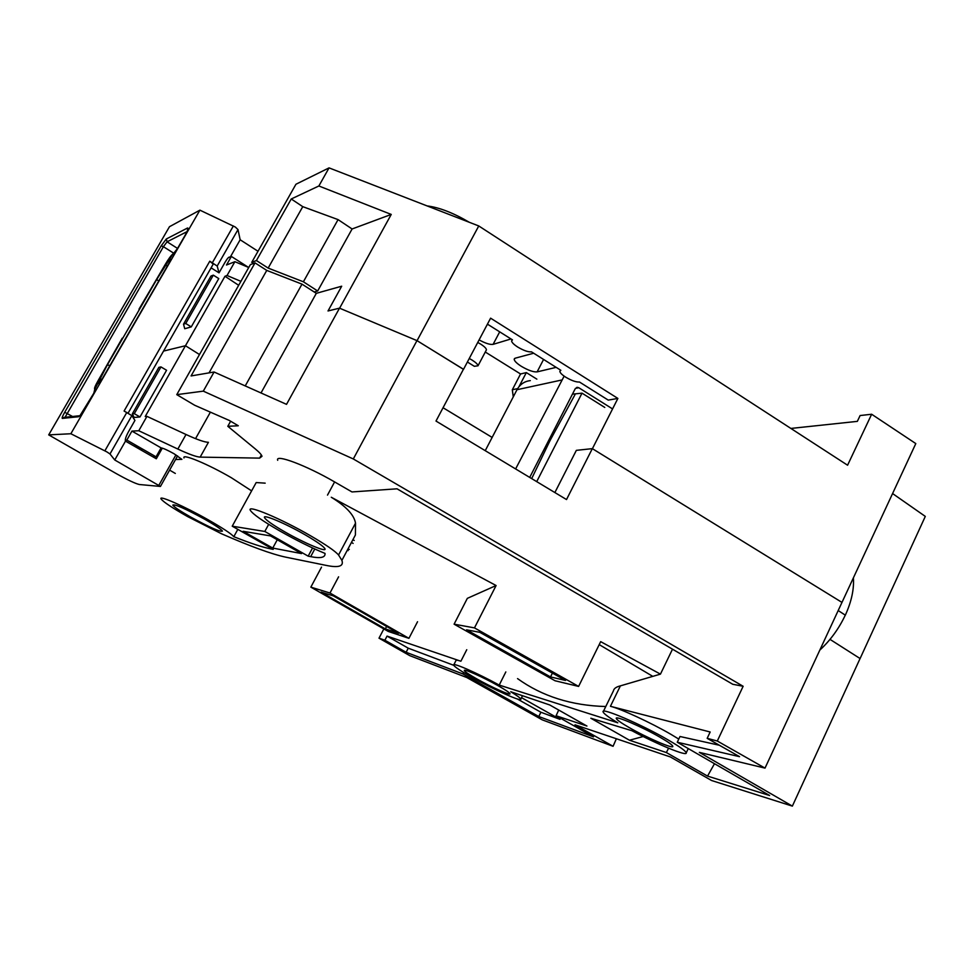 <?xml version="1.0" encoding="UTF-8"?>
<svg xmlns="http://www.w3.org/2000/svg" width="974" height="974" viewBox="0 0 974 974"><rect width="100%" height="100%" fill="white"/><g stroke="black" fill="none" stroke-linecap="round" stroke-linejoin="round"><path stroke-width="1.46" d="M714.49 763.701L707.538 776.095L769.63 795.514L677.271 742.237L739.558 756.676L707.173 738.329L717.29 741.019L765.016 768.109L699.356 752.378L792.361 806.119L860.066 658.534L830.006 639.37M492.138 437.436L443.06 407.741L492.138 437.423M765.016 768.109L841.974 602.407L592.326 448.637L566.515 499.552L435.999 421.06L463.441 369.243L416.969 340.62L339.512 308.161L328.019 310.962L341.691 286.21L316.307 293.332L302.001 284.14L245.229 385.923M175.32 473.449L169.61 470.113M792.361 806.119L711.592 780.515L670.331 756.932L575.013 724.802L613.072 746.291L542.226 719.835L466.716 677.49L409.811 655.672L379.008 638.177L383.853 628.912M125.293 440.102L126.827 440.065L156.059 456.818L152.784 456.757M156.059 456.818L161.1 447.894L131.928 431.092L138.783 430.752L177.84 449.051C188.932 454.213 196.358 456.903 200.157 457.123L259.632 458.121L262.006 456.282C261.531 454.688 259.291 452.24 255.298 448.929L227.806 426.295L238.289 425.772L229.389 420.488L194.678 405.257L176.769 394.64L203.298 391.146L353.306 458.961L743.138 686.28L732.765 684.272L397.039 488.814L351.991 491.943L334.606 481.923C306.116 465.329 274.778 453.616 277.7 460.3M258.013 251.268L240.152 239.762L237.997 229.584L235.355 227.064L199.913 210.153L169.464 226.711L48.7 434.879L115.894 473.388C127.375 479.817 135.167 483.518 139.282 484.504L160.442 486.44L114.749 459.984L125.488 441.125L156.315 458.778L162.317 448.137M196.066 327.081L145.211 416.519L146.952 416.361L138.783 430.752M126.827 440.065L131.928 431.092M139.976 416.969L134.156 417.469L132.33 413.865L134.302 413.67L139.976 416.969L166.566 370.266L160.966 366.918L158.859 367.356L132.33 413.865M261.008 392.972L316.307 293.332M302.001 284.14L266.766 270.407L255.03 262.883L191.074 375.94L214.073 372.007L286.526 404.356L339.512 308.161M266.766 270.407L209.033 372.872M255.03 262.883L250.367 264.636L176.769 394.64M214.073 372.007L203.298 391.146M230.631 421.231L227.806 426.295M268.678 524.341L264.806 531.451L308.174 556.154L310.682 556.641C320.677 558.613 325.45 557.53 325.012 553.402C311.631 547.936 296.583 540.46 279.855 530.988C262.603 521.017 252.753 514.114 250.318 510.291C246.507 504.179 281.157 518.692 310.56 535.773C325.852 544.673 335.178 551.077 338.55 554.997L341.898 560.367C343.956 566.332 338.66 568 325.986 565.358L285.358 557.079C271.417 554.048 250.099 546.268 221.402 533.715L187.605 516.585C172.094 507.783 163.23 501.89 161.051 498.919C158.263 494.792 184.5 506.346 208.18 519.799C222.583 528.018 231.13 533.642 233.809 536.686C249.941 543.127 262.335 547.205 271.003 548.946L273.183 549.373L232.226 526.191L256.186 482.556L265.184 483.153M251.609 490.872L231.41 477.771C208.022 464.099 181.627 453.154 184.013 457.938M161.1 447.894C163.376 448.247 167.723 450.219 174.139 453.811L181.895 459.363L175.563 459.521M140.67 449.818L141.96 449.818L133.17 445.532M175.941 454.882L159.005 485.028M125.488 441.125C124.879 439.724 125.877 436.596 128.495 431.738L134.936 420.427L131.867 415.618L124.088 411.028L209.775 261.202L217.19 266.048L219.028 272.842L225.201 262.006C227.405 258.353 228.89 256.734 229.657 257.136L229.681 257.148M199.913 210.153L70.859 433.747L106.933 451.924L109.989 453.969L114.749 459.984M70.859 433.747L48.7 434.879M139.014 309.135L165.263 264.429C168.539 258.877 171.071 255.407 172.873 254.031L156.668 279.575L107.323 364.97L94.807 389.223C93.979 388.882 95.026 386.118 97.948 380.944L122.237 338.161M110.013 365.384L158.677 281.096M213.233 264.124L209.775 261.202M211.102 267.838L219.028 272.842M240.152 239.762L230.424 256.844M177.585 455.905L160.442 486.44M200.157 457.123L208.424 442.318C204.577 442.22 197.101 439.615 186.022 434.501L146.952 416.361M416.969 340.62L353.306 458.961M717.29 741.019L743.138 686.28M530.319 380.627C524.45 381.284 520.019 384.316 516.999 389.71L485.235 450.682M838.188 610.54L845.286 615.142C838.906 628.668 830.42 640.32 819.828 650.084M592.326 448.637L576.352 450.353L554.876 492.552M613.072 746.291L616.384 738.742M379.008 638.177L384.9 640.222L406.121 652.288L462.881 673.935L538.78 716.523L593.543 736.868L556.105 715.744L586.945 726.044L549.762 704.981L510.753 691.723C517.024 695.546 520.36 698.017 520.798 699.125C522.478 702.498 493.027 689.288 471.818 677.271C460.739 671.001 454.688 666.959 453.641 665.145C451.705 661.882 477.491 673.095 499.212 685.087L617.808 722.805C608.713 717.363 603.819 713.747 603.125 711.957C600.325 706.807 641.464 724.376 668.188 739.972C679.56 746.571 685.574 750.857 686.244 752.817C687.644 756.847 657.401 744.416 631.98 730.744L590.841 718.24L629.46 740.228L643.181 736.527M707.538 776.095L666.362 752.549L629.46 740.228M628.973 727.444C646.553 737.647 674.154 749.578 672.803 746.279C672.316 744.915 668.201 741.993 660.457 737.501C642.39 726.969 614.497 715.038 616.298 718.495C616.895 719.932 621.12 722.915 628.973 727.444M476.639 678.805C491.139 687.023 511.204 696.02 509.999 693.695C509.414 692.538 505.384 689.848 497.933 685.599C483.128 677.186 462.894 668.176 464.342 670.599C465.024 671.816 469.127 674.556 476.639 678.805M605.779 706.527C571.555 705.626 542.141 696.313 517.535 678.598M499.212 685.087L505.823 671.938M341.898 560.367L355.413 534.982L355.522 523.16C354.159 514.966 346.074 506.334 331.282 497.251L496.095 585.532L474.472 627.889L578.605 686.414L555.034 680.753L454.091 624.176L474.472 627.889M578.605 686.414L600.678 641.647L660.445 674.13L620.389 685.866C616.189 686.901 613.864 688.557 613.437 690.858L603.43 711.324M454.091 624.176L467.337 598.353L496.095 585.532M660.445 674.13L672.498 649.183M565.504 680.461L479.841 632.333L466.546 629.825L550.517 676.918L565.504 680.461M552.416 673.107L550.517 676.918M707.173 738.329L710.168 731.998L610.43 706.296C620.718 708.755 651.216 722.842 670.891 734.323L678.781 739.071M604.781 407.436L582.014 393.155L536.711 481.631M582.014 393.155L572.444 394.153M549.64 438.592L550.943 438.872L575.074 394.482M548.861 440.102L550.127 440.382L548.691 440.431M531.682 478.611L549.409 441.867L547.936 441.916M529.71 477.418L575.232 388.723L577.29 387.335L578.775 387.725L612.561 408.922M564.141 376.147L515.611 468.944M719.396 745.256L679.998 736.502L677.271 742.237M668.578 748.215L666.362 752.549M233.809 536.686L237.826 529.357M321.53 567.136L310.84 587.139L329.979 593.02L408.922 638.335L388.261 631.444L310.84 587.139M351.456 542.421L353.112 543.407M338.587 576.827L329.979 593.02M417.542 621.729L408.922 638.335M384.9 640.222L387.043 636.095L460.885 661.224C457.342 660.031 455.686 659.848 455.917 660.676L453.86 664.706M349.289 549.433L347.901 549.105M354.219 540.46L352.88 539.754M556.105 715.744L558.699 710.046M538.78 716.523L540.911 712.25L559.977 719.336L560.574 718.264M517.328 698.979L540.911 712.25M462.881 673.935L463.612 672.486M521.528 697.652L559.977 719.336M453.701 665.291L408.252 648.185L387.043 636.095M406.121 652.288L408.252 648.185M385.339 628.9L398.549 633.283L333.461 595.942L321.067 592.095L385.339 628.9L386.617 626.44M348.144 550.627L347.328 550.176M232.226 526.191L264.806 531.451M308.174 556.154L312.569 547.972M270.504 535.907L301.538 553.585L272.757 548.07L243.147 531.305L270.504 535.907M284.53 531.719C303.851 542.883 327.057 552.745 324.963 548.776C323.599 546.377 317.074 541.775 305.398 534.97C285.54 523.44 262.055 513.578 264.551 517.705C266.146 520.262 272.817 524.937 284.53 531.719M190.77 517.084C209.982 527.543 220.538 532.206 222.449 531.086C221.171 529.211 215.278 525.266 204.759 519.264C185.17 508.611 174.504 503.887 172.788 505.104C174.224 507.101 180.227 511.094 190.77 517.084M277.261 539.766L272.757 548.07M160.966 366.918L134.302 413.67M163.559 351.066L185.474 345.733L224.982 276.263L227.039 275.496L240.907 281.352M210.372 269.128L211.492 268.081M248.747 267.497L234.892 261.702L226.492 265.013L231.374 256.454L228.354 257.684M234.892 261.702L227.039 275.496M191.269 326.887L184.743 328.737L183.514 324.159L185.742 323.502L191.269 326.887L218.773 278.576L213.318 275.143L185.742 323.502M185.474 345.733L199.475 354.524M238.667 285.297L224.982 276.263M860.091 658.558L925.3 516.403L892.598 493.562M845.274 615.166L845.335 615.178C851.483 601.64 854.161 589.233 853.394 577.972M253.496 263.455L251.742 262.335L295.95 184.244L329.054 167.881L478.758 225.956L847.587 465.219L871.645 414.242L915.804 443.584L841.962 602.443M592.399 448.673L807.288 581.04M314.212 291.981L317.682 290.995L352.101 228.975L391.244 214.426L339.597 308.198L417.067 340.656L463.405 369.316M871.645 414.242L860.103 415.545L857.351 421.365L790.888 428.438M479.098 339.902C485.454 343.347 490.117 344.833 493.1 344.358L510.997 338.952M536.857 379.142L526.337 372.592L520.554 373.979L485.283 352.028M486.123 350.421L486.44 349.824C486.306 348.4 484.358 346.476 480.596 344.066L477.747 342.446M533.691 353.221L515.209 358.188L514.187 359.236C514.345 361.001 516.707 363.351 521.285 366.297C528.152 370.327 533.435 372.19 537.124 371.885L556.166 367.356M488.084 324.549L487.049 324.89M352.101 228.975L338.063 219.613L302.768 206.658L268.154 268.081L303.389 281.79L317.682 290.995M329.054 167.881L318.863 185.985L291.238 198.988L302.768 206.658M318.863 185.985L391.244 214.426M248.553 267.424L231.374 256.454M463.539 369.292L490.604 318.169L617.881 398.427L608.239 400.107L579.469 382.015C576.133 382.234 571.531 380.615 565.675 377.157C561.901 374.722 559.953 372.762 559.843 371.264L560.854 370.303L531.463 351.833C528.298 352.174 523.72 350.591 517.754 347.073C513.797 344.516 511.74 342.434 511.581 340.839L512.47 339.877L487.45 324.147M478.758 225.956L417.067 340.656M592.411 448.673L617.881 398.427M517.62 388.614L512.312 389.783L520.554 373.979M512.312 389.783L513.274 396.868M467.386 362.011L474.338 366.309L478.015 365.786C477.857 364.398 475.884 362.511 472.11 360.1L469.261 358.481M518.996 386.678L526.337 372.592M291.238 198.988L256.418 260.557L268.154 268.081M251.742 262.335L256.418 260.557M338.063 219.613L303.389 281.79M213.318 275.143L210.968 276.044L183.514 324.159M469.358 222.315C453.312 212.868 439.225 207.401 427.087 205.916M173.774 253.216L163.413 246.69L65.075 417.286M173.737 253.228L177.487 248.516L184.853 235.757C187.872 230.327 188.737 227.758 187.458 228.038L166.323 238.983L161.197 245.825L64.71 412.27L72.551 416.495M210.396 412.148L195.555 438.641M131.867 415.618L109.989 453.969M64.71 412.27C62.58 416.056 61.788 418.102 62.324 418.406L78.48 416.738C80.026 416.044 82.534 412.793 85.992 406.998L93.674 393.691L94.807 389.223L94.843 391.475M99.738 382.49L98.082 383.549L102.428 378.533L169.038 263.15L170.413 259.157L169.72 259.498L169.817 261.702M186.996 231.654L167.078 241.808L177.536 248.407M166.323 238.983L167.078 241.808L163.413 246.69L161.197 245.825M187.568 230.339L187.458 228.038M184.853 235.757L177.475 248.516M174.76 252.534L177.487 248.516M173.567 253.69L174.48 252.863M174.188 253.021L173.068 253.922M167.297 266.146L165.58 264.965M169.902 259.388L169.914 261.531M170.231 260.849L170.413 259.157M169.951 261.446L168.977 263.26M99.908 382.283L102.428 378.533M98.63 383.476L99.677 382.563M99.725 382.514L98.204 383.561M101.917 379.373L99.689 379.044M109.94 365.493L107.323 364.97M158.738 280.975L156.668 279.575M94.941 389.21L94.916 391.329M95.148 390.793L95.355 389.137M94.758 391.658L80.087 415.496M78.48 416.738L79.892 415.703M79.831 415.728L64.223 417.371L62.324 418.406M104.875 450.828L126.839 412.392M212.49 262.505L233.37 225.956M237.997 229.584L217.19 266.048M177.84 449.051L186.022 434.501M259.632 458.121L261.361 454.98M599.217 644.618L652.714 676.321M334.606 481.923L327.495 495.121M620.389 685.866L610.43 706.296M550.943 438.872L549.409 441.867M578.775 387.725L575.439 388.382M561.438 380.079L516.999 389.71M338.55 554.997L355.522 523.16M460.885 661.224L466.753 649.719M271.344 548.325L271.003 548.946M310.682 556.641L314.785 548.995M499.699 331.854L493.1 344.358M543.577 359.443L537.124 371.885M187.227 231.155L184.841 235.769M173.141 253.654L170.949 255.906M168.977 263.248L102.416 378.533M94.6 387.944L94.795 391.572M128.142 413.073L213.318 263.954M577.29 387.335L576.669 387.457M688.253 748.568L686.244 752.817M522.478 695.765L520.798 699.125M265.013 516.853L264.551 517.705M514.576 358.481L514.187 359.236M486.44 349.824L478.015 365.786"/></g></svg>
